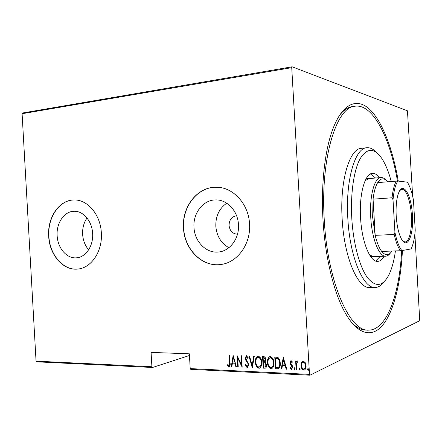<?xml version="1.0" encoding="UTF-8"?>
<svg xmlns="http://www.w3.org/2000/svg" width="442" height="442" viewBox="0 0 442 442"><rect width="100%" height="100%" fill="white"/><g stroke="black" fill="none" stroke-linecap="round" stroke-linejoin="round"><path stroke-width="0.66" d="M402.435 250.492C400.828 282.687 393.894 311.339 382.75 325.091C371.634 338.583 356.258 334.826 343.241 309.229C332.937 289.013 324.981 255.089 322.997 219.856C320.92 185.054 324.776 151.004 332.5 129.954C342.362 103.008 357.164 97.428 369.805 109.472C382.501 121.76 392.811 149.335 398.264 181.071M352.55 106.544C347.777 107.152 343.241 110.351 338.937 116.147M236.603 215.784C231.735 216.597 229.221 219.823 229.055 225.475C229.84 230.978 232.652 233.884 237.498 234.194M238.47 224.652C237.912 210.972 227.05 199.447 215.597 199.917C203.204 199.823 192.894 213.199 193.977 227.348C194.519 241.398 206.066 253.382 218.265 252.023C229.829 251.299 239.503 238.448 238.47 224.652M226.729 203.187C219.226 208.458 215.591 216.155 215.823 226.271C216.713 236.144 221.077 243.282 228.906 247.691M92.621 233.492C92.107 221.177 83.251 210.773 74.035 211.282C64.25 211.293 56.228 223.094 57.145 235.641C57.648 248.122 66.819 258.846 76.483 257.819C85.77 257.343 93.516 245.879 92.621 233.492M87.013 217.989C83.82 222.63 82.356 228.072 82.632 234.321C83.052 240.442 85.063 245.608 88.654 249.813M101.345 232.962C100.583 214.74 87.549 199.397 74.013 199.977C59.305 199.817 47.288 217.475 48.67 236.155C49.405 254.741 63.134 270.78 77.643 269.062C91.267 268.195 102.666 251.288 101.345 232.962M74.532 199.977L74.217 199.983C59.51 199.817 47.493 217.47 48.874 236.144C49.609 254.725 63.339 270.758 77.842 269.04L78.085 269.018M249.548 223.978C248.708 203.806 232.835 186.85 216.083 187.242C197.375 186.795 181.839 206.856 183.469 227.984C184.264 248.968 201.657 266.94 220.044 264.576C236.929 263.228 251.056 244.327 249.548 223.978M217.21 187.27L216.248 187.253C197.546 186.8 182.016 206.856 183.645 227.978C184.441 248.951 201.828 266.918 220.215 264.554L220.978 264.46M414.872 234.05L419.745 320.715L309.98 375.203L190.784 369.368L190.209 368.606L309.499 374.38L291.731 67.654L22.1 113.71L22.68 112.975L292.118 66.797L407.452 110.798L412.662 196.342M152.501 367.49L36.708 361.821L36.051 361.147L151.899 366.755L152.501 367.49L189.458 355.484M301.51 362.473L303.273 361.097L305.207 362.617L306.052 365.761C306.256 367.722 305.676 369.169 304.317 370.103L303.798 370.164C301.969 369.374 301.041 367.838 301.024 365.551L301.51 362.473L302.742 361.169M296.14 369.661L295.637 360.954L296.19 360.976L296.267 362.258L297.217 360.899L298.002 361.191L296.466 363.772L296.692 369.689L296.14 369.661L296.433 369.529L295.936 360.965M291.074 360.622L292.394 361.904L292.046 362.639L290.991 361.705L290.527 362.827L292.394 365.799L292.698 367.153L291.449 369.6L290.024 368.363L290.355 367.578L291.554 368.512L292.145 367.175L290.272 364.191L289.98 362.849L291.074 360.622M277.372 368.805L275.438 368.722L274.764 356.981L278.018 357.523C279.504 359.064 280.245 360.959 280.228 363.208C280.56 365.7 279.908 367.534 278.272 368.722L275.438 368.722M263.205 368.164L262.531 356.528L263.686 356.572C265.04 356.871 265.725 357.86 265.736 359.528L265.2 361.981L266.581 365.015C266.741 366.495 266.299 367.556 265.261 368.192L263.205 368.164L263.515 368.031L262.852 356.539M252.222 367.661L248.968 356.025L249.531 356.048L252.155 365.44L253.719 356.202L254.283 356.224L252.36 367.606M238.227 367.026L237.719 367.004L237.067 355.583L241.531 364.761L241.012 355.733L241.52 355.749L242.177 367.208L237.713 358.042L238.227 367.026M229.553 362.843L229.116 355.291L229.619 355.307L230.061 362.976C230.398 364.639 230.105 365.937 229.194 366.871L227.459 365.523L227.713 364.661L229.028 365.716L229.553 362.843L229.879 362.722L229.453 355.302M36.051 361.147L22.1 113.71M190.209 368.606L189.364 353.821L151.081 352.401L151.899 366.755M233.144 355.44L236.453 366.943L235.901 366.921L234.879 363.23L232.426 363.125L231.823 366.733L231.276 366.711L233.144 355.44M247.188 367.727L245.255 365.136L245.724 364.578L247.338 366.529L248.177 364.65L247.901 363.512L245.675 360.031L245.244 358.269L246.271 355.666L248.161 357.644L247.719 358.335L246.338 356.832L245.752 358.241L248.697 364.689L247.476 367.7L245.575 365.009L245.255 365.136M255.399 362.086C255.1 359.379 255.863 357.385 257.686 356.119L258.145 356.07C260.498 357.147 261.681 359.219 261.686 362.291C261.979 364.97 261.228 366.943 259.426 368.208L258.896 368.263C256.575 367.158 255.415 365.103 255.399 362.086L255.714 361.965C255.454 359.484 256.1 357.534 257.658 356.125M267.498 362.589C267.195 359.86 267.968 357.854 269.813 356.567L270.294 356.517C272.692 357.606 273.891 359.7 273.896 362.794C274.189 365.49 273.427 367.479 271.609 368.761L271.051 368.821C268.692 367.705 267.509 365.628 267.498 362.589L267.808 362.462C267.543 359.97 268.2 358.009 269.769 356.578M283.261 357.296L286.803 369.236L286.212 369.208L285.118 365.379L282.471 365.269L281.825 369.009L281.234 368.982L283.261 357.296M294.024 368.727L294.516 367.761L295.123 368.777L294.742 369.733L294.024 368.727L294.527 367.761M299.14 368.959L299.637 367.987L300.251 369.009L299.864 369.965L299.14 368.959L299.643 367.987M307.522 369.335L308.024 368.357L308.649 369.385L308.256 370.346L307.522 369.335L308.019 368.357M309.499 374.38L309.98 375.203M292.118 66.797L291.731 67.654M351.285 322.174C356.246 327.411 361.136 330.052 365.943 330.086M229.431 366.761L228.934 366.893M229.26 366.766L227.79 365.396L227.459 365.523M227.79 365.396L227.928 364.932M229.232 365.606L229.879 362.722M236.415 366.805L235.901 366.921M236.227 366.794L235.205 363.109L234.879 363.23M235.205 363.109L232.426 363.125M231.851 366.595L231.276 366.711M231.608 366.584L233.382 355.854M234.553 362.053L234.879 361.926L233.658 357.517L233.332 357.633L232.614 361.97L234.553 362.053L233.332 357.633M238.221 366.882L237.719 367.004M238.045 366.877L237.426 356.125M241.338 355.744L241.851 364.633L241.531 364.761M242.144 366.562L238.039 357.921L237.713 358.042M247.575 366.418L248.177 364.65M248.498 364.523L248.222 363.385L247.901 363.512M248.222 363.385L245.995 359.91L245.675 360.031M245.995 359.91L245.564 358.147L245.244 358.269M245.564 358.147L246.36 355.65M247.94 357.992L246.829 356.7L246.514 356.816M246.829 356.7L246.465 356.821M252.437 367.169L249.321 356.037M254.012 356.213L252.476 365.313L252.155 365.44M259.802 368.059L258.896 368.263M259.205 368.136C256.89 367.031 255.725 364.976 255.714 361.965M259.587 366.893C261.078 365.904 261.708 364.324 261.471 362.142C261.449 359.672 260.476 358.003 258.553 357.136L257.852 357.302C256.327 358.296 255.686 359.893 255.924 362.103C255.94 364.551 256.901 366.208 258.802 367.07L259.261 367.026C260.763 366.048 261.399 364.457 261.156 362.269C261.134 359.794 260.161 358.125 258.238 357.258L257.846 357.302L258.161 357.18M261.471 362.142L261.156 362.269M258.553 357.136L258.238 357.258M265.261 368.192L264.835 368.236M265.145 368.109L263.515 368.031M265.393 366.866L266.36 364.865L265.194 362.738L263.415 362.667L263.664 366.993L265.15 366.971L266.051 364.993L264.885 362.865L263.415 362.667M264.587 361.335L265.52 359.407L264.161 357.644L263.128 357.738L263.344 361.473L264.344 361.434L265.211 359.528L263.852 357.766L263.128 357.738M264.161 357.644L263.852 357.766M265.52 359.407L265.211 359.528M265.194 362.738L264.885 362.865M266.36 364.865L266.051 364.993M271.996 368.606L271.051 368.821M271.36 368.689C269.001 367.573 267.819 365.501 267.808 362.462M271.775 367.429C273.272 366.418 273.902 364.827 273.664 362.644C273.642 360.153 272.653 358.468 270.697 357.595L269.968 357.766C268.438 358.771 267.791 360.385 268.029 362.606C268.051 365.07 269.029 366.744 270.963 367.617L271.432 367.567C272.957 366.573 273.598 364.976 273.36 362.772C273.338 360.274 272.349 358.589 270.388 357.716L269.979 357.76L270.289 357.639M273.664 362.644L273.36 362.772M270.697 357.595L270.388 357.716M275.742 368.589L275.073 356.992M278.703 368.551L277.67 368.678M278.482 367.319L278.714 367.219C279.78 366.191 280.206 364.799 279.985 363.059C280.001 361.191 279.361 359.678 278.062 358.501L275.366 358.202L275.907 367.54L278.41 367.352C279.477 366.319 279.902 364.932 279.687 363.186C279.703 361.318 279.062 359.799 277.764 358.622L275.366 358.202M278.062 358.501L277.764 358.622M279.985 363.059L279.687 363.186M278.714 367.219L278.41 367.352M286.764 369.087L286.212 369.208M286.504 369.076L285.416 365.252L285.118 365.379M285.416 365.252L282.471 365.269M281.847 368.866L281.234 368.982M281.532 368.849L283.488 357.606M284.77 364.153L285.068 364.026L283.758 359.445L282.681 364.07L284.77 364.153L283.46 359.573M292.212 362.285L291.118 361.689L291.416 361.562M291.98 369.446L291.449 369.6M291.742 369.468L290.024 368.363M290.322 368.23L290.493 367.816M291.759 368.396L292.145 367.175M292.444 367.042L292.234 366.208L291.941 366.341M292.234 366.208L291.46 365.28L291.162 365.412M291.46 365.28L290.571 364.064L290.272 364.191M290.571 364.064L290.278 362.722L289.98 362.849M290.278 362.722L290.902 360.633M294.908 369.617L294.632 369.744M294.913 369.611L294.317 368.595M297.278 360.882L296.267 362.258M297.814 361.843L297.4 361.937M297.687 361.81L297.356 361.943M299.427 368.821L300.041 369.844L299.753 369.976M304.665 369.948L303.798 370.164M304.085 370.026C302.256 369.241 301.328 367.705 301.311 365.418L301.024 365.551M301.311 365.418L301.798 362.346M304.428 368.899C305.483 368.203 305.93 367.109 305.781 365.611C305.753 363.849 305.035 362.661 303.621 362.048L302.963 362.219M305.494 365.744C305.472 363.981 304.748 362.794 303.334 362.175L302.98 362.213C301.892 362.926 301.427 364.048 301.582 365.578C301.599 367.33 302.317 368.501 303.731 369.087L304.113 369.048C305.19 368.363 305.649 367.263 305.494 365.744L305.781 365.611M303.621 362.048L303.334 362.175M307.803 369.197L308.422 370.225L308.14 370.363M391.236 181.469C388.684 171.85 385.546 164.186 381.827 158.468C374.286 147.606 367.053 147.689 360.136 158.722C353.838 170.176 350.362 193.723 351.799 218.414C353.246 243.222 359.495 266.443 367.136 277.217C375.363 287.51 382.584 286.781 388.811 275.034C391.839 268.88 394.049 260.841 395.43 250.923M384.142 281.714C381.435 285.449 378.451 287.372 375.192 287.477C363.446 288.841 349.837 257.266 347.843 218.635C345.368 180.297 355.075 147.805 366.821 147.738C370.07 147.457 373.263 149.009 376.391 152.396M369.6 254.979L373.601 256.598M375.689 261.023L380.231 256.377M384.164 256.244C382.264 259.537 380.109 261.244 377.711 261.371C370.225 262.277 361.816 242.094 360.573 218.011C359.026 194.11 364.948 173.363 372.44 173.358C374.838 173.198 377.175 174.64 379.457 177.684M397.463 181.032C390.275 138.55 373.252 103.853 355.219 106.179C336.671 106.489 320.273 157.463 324.262 219.801C327.528 282.631 350.053 332.086 368.639 330.13C386.838 330.29 399.607 293.72 401.651 250.62M366.821 147.738L361.495 148.313C349.572 148.407 339.688 180.789 342.158 218.978C344.141 257.454 357.909 288.908 369.838 287.549L375.192 287.477M375.534 178.021L370.468 173.944M368.926 178.59L365.147 180.673M412.414 215.254C413.811 234.708 407.585 249.934 401.662 239.376C398.75 234.122 396.933 226.315 396.209 215.967C395.728 205.712 396.607 197.834 398.844 192.336C403.491 181.082 411.53 195.673 412.414 215.254M402.916 241.144L405.032 241.973C409.347 242.012 412.259 229.144 411.364 215.315C410.64 201.386 406.187 188.8 401.883 189.358L399.877 190.436M390.325 253.117C388.916 255.084 387.369 256.111 385.7 256.189C379.175 257.001 371.86 238.907 370.75 217.425C369.368 196.11 374.457 177.535 380.987 177.551C382.656 177.43 384.308 178.264 385.949 180.054M387.673 181.761C384.131 177.612 380.805 177.888 377.695 182.596C375.501 186.231 373.96 191.751 373.07 199.16L372.65 217.32L375.181 235.354C376.927 242.647 379.103 248.001 381.711 251.426C385.452 255.929 388.861 255.802 391.932 251.05M393.021 199.756L392.037 197.784L373.07 199.16L375.181 235.354L394.181 234.448L394.927 232.376C396.728 240.962 399.038 247.034 401.861 250.597L411.11 248.912L411.336 248.454C413.353 244.122 414.646 238.034 415.226 230.199L413.463 200.143C411.955 192.287 409.922 186.297 407.364 182.17L397.794 181.027C395.402 184.817 393.811 191.06 393.021 199.756L394.927 232.376M377.695 182.596L397.794 181.027M401.861 250.597L400.413 250.741C397.938 247.266 395.861 241.835 394.181 234.448M381.711 251.426L400.413 250.741M392.037 197.784C392.85 190.292 394.281 184.712 396.336 181.043M247.05 361.512L246.73 361.633M264.073 362.556L263.763 362.678M276.112 358.097L275.808 358.219M216.58 199.928L215.597 199.917M74.427 211.276L74.035 211.282M76.77 257.791L76.483 257.819M218.994 251.94L218.265 252.023M229.028 365.716L229.359 365.595M247.338 366.529L247.658 366.401M246.338 356.832L246.658 356.716M247.476 367.7L247.791 367.573M259.426 368.208L259.741 368.081M271.609 368.761L271.913 368.628M278.272 368.722L278.576 368.589M290.991 361.705L291.289 361.573M291.554 368.512L291.847 368.379M297.256 361.959L297.543 361.832M304.317 370.103L304.604 369.971M302.98 362.213L303.267 362.086M352.423 106.561L355.219 106.179M365.827 330.08L368.639 330.13M380.987 177.551L366.053 178.839M385.7 256.189L370.722 256.692"/></g></svg>
